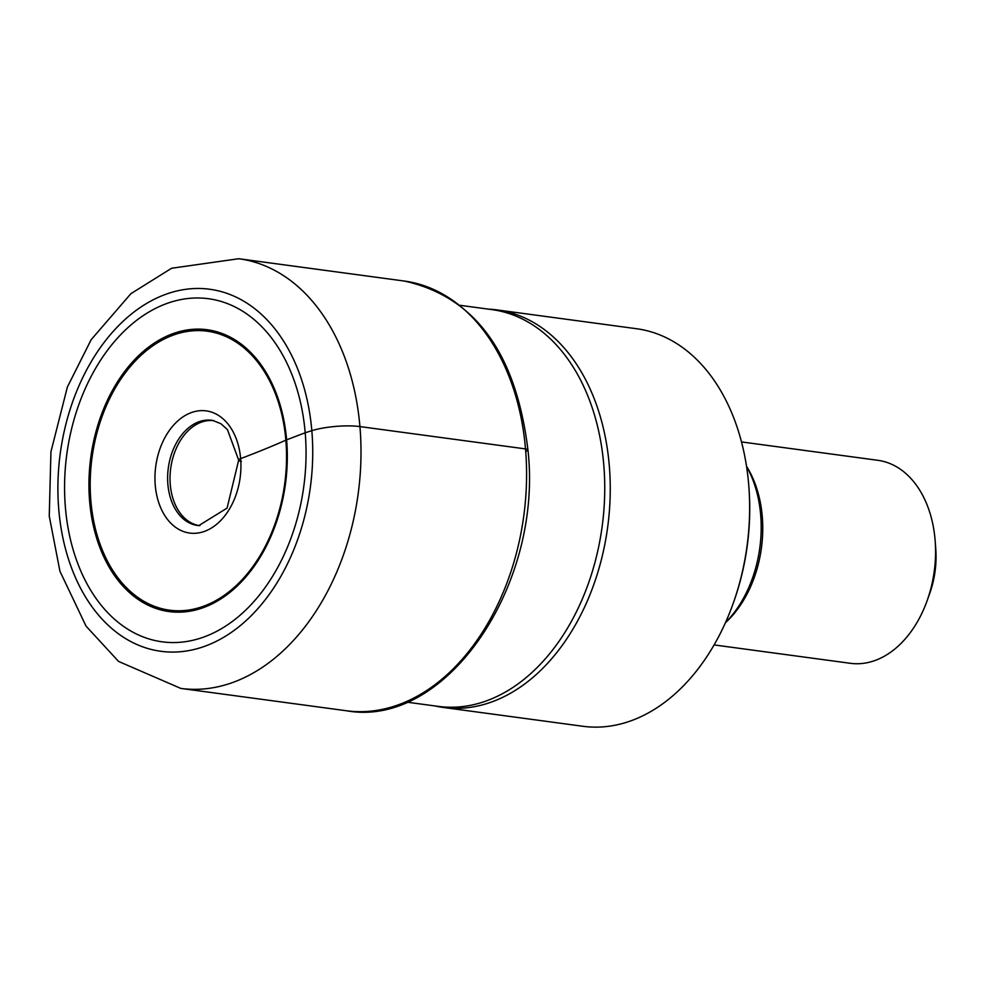 <?xml version="1.0" encoding="UTF-8"?>
<svg xmlns="http://www.w3.org/2000/svg" width="985" height="985" viewBox="0 0 985 985"><rect width="100%" height="100%" fill="white"/><g stroke="black" fill="none" stroke-linecap="round" stroke-linejoin="round"><path stroke-width="1.48" d="M241.387 461.374A9.739 2.167 -4.9 0 1 240.635 458.616A853.527 189.662 175.1 0 0 285.859 440.184A140.744 97.232 -82.3 0 0 176.647 333.964A140.744 97.232 -82.3 0 0 90.891 501.193A140.744 97.232 -82.3 0 0 200.09 607.413A140.744 97.232 -82.3 0 0 285.847 440.184A25.117 5.578 -4.9 0 1 286.61 439.839A142.185 98.229 -82.3 0 0 176.29 332.524A142.185 98.229 -82.3 0 0 89.647 501.476A142.185 98.229 -82.3 0 0 199.98 608.779A142.185 98.229 -82.3 0 0 286.61 439.839L305.202 432.76A173.089 119.579 97.7 0 1 199.733 638.415A173.089 119.579 97.7 0 1 65.429 507.792A173.089 119.579 97.7 0 1 170.898 302.124A173.089 119.579 97.7 0 1 305.202 432.76L311.826 430.679A34.143 7.585 -4.9 0 1 359.931 426.579L525.51 448.914A8.04 1.785 -4.9 0 1 526.088 451.302M497.142 309.93L636.519 328.719A200.583 138.577 97.7 0 1 748.649 484.029A200.583 138.577 97.7 0 1 748.859 486.639L748.969 488.178A195.461 135.043 97.7 0 1 733.579 602.303L733.062 603.756A200.583 138.577 97.7 0 1 582.911 726.277L443.533 707.489A200.583 138.577 -82.3 0 0 609.259 465.228A200.583 138.577 -82.3 0 0 497.142 309.93A200.583 138.577 -82.3 0 0 490.222 309.253L488.412 309.142M748.859 486.639A200.583 138.577 97.7 0 1 733.062 603.756M434.914 705.937L436.687 706.307A200.583 138.577 -82.3 0 0 443.533 707.489M460.18 305.325L491.847 309.598A200.201 138.306 97.7 0 1 603.756 464.612A200.201 138.306 97.7 0 1 438.35 706.393L406.67 702.133M746.532 466.41A106.688 73.715 97.7 0 1 760.666 514.761A106.688 73.715 97.7 0 1 725.477 622.643M741.483 441.92L877.807 460.303A102.428 70.76 97.7 0 1 935.061 539.608A102.428 70.76 97.7 0 1 935.171 540.937A102.428 70.76 97.7 0 1 927.107 600.739A102.428 70.76 97.7 0 1 850.437 663.311L714.113 644.929M935.171 540.937L935.75 548.62A76.818 53.067 97.7 0 1 929.705 593.487L927.107 600.739M311.826 430.679A182.656 126.191 -82.3 0 0 170.097 292.841A182.656 126.191 -82.3 0 0 58.804 509.861A182.656 126.191 -82.3 0 0 200.521 647.711A182.656 126.191 -82.3 0 0 311.826 430.679M359.931 426.579A216.799 149.782 -82.3 0 0 238.752 258.723L171.599 268.252L130.919 293.665L91.199 339.64L67.386 387.006L50.937 451.77L49.25 516.078L59.937 571.238L86.04 626.115L118.545 661.415L180.809 688.416A216.799 149.782 -82.3 0 0 359.931 426.579M238.752 258.723L404.33 281.045A216.799 149.782 97.7 0 1 525.51 448.914A216.799 149.782 97.7 0 1 346.388 710.751L180.809 688.416M214.028 420.718A52.956 36.58 -82.3 0 0 170.282 484.669A52.956 36.58 -82.3 0 0 199.881 525.67M167.881 484.386A53.067 36.667 97.7 0 1 212.945 420.484L221.022 423.796L227.424 429.583L238.678 460.13L227.092 508.088L198.773 525.608A53.067 36.667 97.7 0 1 167.881 484.386M155.261 485.334A61.636 42.577 97.7 0 1 192.814 412.099A61.636 42.577 97.7 0 1 240.635 458.616A61.636 42.577 97.7 0 1 203.082 531.851A61.636 42.577 97.7 0 1 155.261 485.334M725.403 622.791A102.428 70.76 -82.3 0 0 762.242 516.3A102.428 70.76 -82.3 0 0 746.507 466.25M404.33 281.045C474.868 296.657 516.066 352.962 527.948 449.96C543.215 585.299 445.885 728.863 346.388 710.751"/></g></svg>
